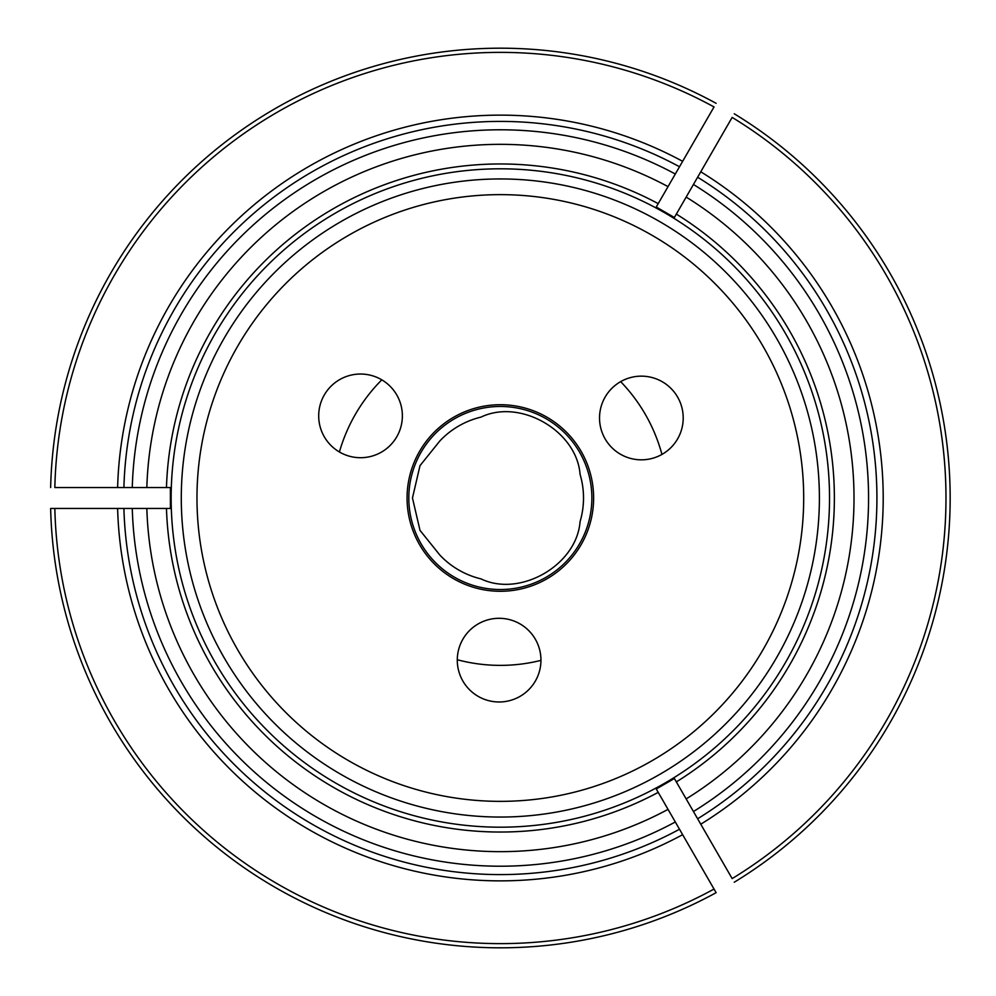 <?xml version="1.0" encoding="UTF-8"?>
<svg xmlns="http://www.w3.org/2000/svg" width="996" height="996" viewBox="0 0 996 996"><rect width="100%" height="100%" fill="white"/><g stroke="black" fill="none" stroke-linecap="round" stroke-linejoin="round"><path stroke-width="1.49" d="M457.276 660.136A41.844 41.844 0 0 1 520.037 623.907A41.844 41.844 0 0 1 520.037 696.378A41.844 41.844 0 0 1 457.276 660.136M439.958 555.183L420.001 530.345L412.469 498L420.001 465.655L439.958 440.817A83.166 83.166 0 0 1 481.006 417.112C520.198 398.263 576.796 430.957 580.058 474.295A83.166 83.166 0 0 1 580.058 521.705C576.784 565.068 520.173 597.737 481.006 578.888A83.166 83.166 0 0 1 439.958 555.183M318.695 415.88A41.844 41.844 0 0 1 381.456 379.638A41.844 41.844 0 0 1 381.456 452.109A41.844 41.844 0 0 1 318.695 415.88M599.53 417.984A41.844 41.844 0 0 1 662.29 381.754A41.844 41.844 0 0 1 662.29 454.226A41.844 41.844 0 0 1 599.53 417.984M500.341 591.275A93.275 93.275 0 0 0 581.129 451.362A93.275 93.275 0 0 0 419.565 451.362A93.275 93.275 0 0 0 500.341 591.275M196.971 498A303.369 303.369 0 0 1 652.019 235.28A303.369 303.369 0 0 1 652.019 760.72A303.369 303.369 0 0 1 196.971 498M181.284 498A319.056 319.056 0 0 1 500.341 178.944A319.056 319.056 0 0 1 819.397 498A319.056 319.056 0 0 1 500.341 817.056A319.056 319.056 0 0 1 181.284 498M676.334 214.09L674.379 217.489L656.252 207.019L658.219 203.632A334.034 334.034 0 0 0 166.469 487.542L170.391 487.542L170.391 508.458L166.469 508.458A334.034 334.034 0 0 0 658.219 792.368L656.252 788.981L674.379 778.511L676.334 781.91A334.034 334.034 0 0 0 676.334 214.09M674.89 216.605L732.16 117.404A445.635 445.635 0 0 1 732.16 878.597L697.623 818.774A376.588 376.588 0 0 0 697.623 177.226A376.588 376.588 0 0 1 697.623 818.774A376.588 376.588 0 0 0 697.623 177.226A376.588 376.588 0 0 1 697.623 818.774L693.44 811.528A368.221 368.221 0 0 0 693.44 184.472M716.124 892.677L714.032 889.055L716.124 892.677A449.819 449.819 0 0 1 50.647 508.458L54.83 508.458L50.647 508.458M656.762 789.853L714.032 889.055A445.635 445.635 0 0 1 54.83 508.458L123.902 508.458A376.588 376.588 0 0 0 679.509 829.245A376.588 376.588 0 0 1 123.902 508.458L132.269 508.458A368.221 368.221 0 0 0 675.313 821.986M169.37 487.542L54.83 487.542A445.635 445.635 0 0 1 714.032 106.946L679.509 166.755A376.588 376.588 0 0 0 123.902 487.542A376.588 376.588 0 0 1 679.509 166.755L675.313 174.014A368.221 368.221 0 0 0 132.269 487.542M169.37 508.458L146.835 508.458A353.655 353.655 0 0 0 668.03 809.375M656.762 206.147L668.03 186.626A353.655 353.655 0 0 0 146.835 487.542M668.03 186.626L675.313 174.014M661.942 454.425A167.378 167.378 0 0 0 620.645 381.63M381.804 379.837A167.378 167.378 0 0 0 339.412 451.997M457.276 659.738A167.378 167.378 0 0 0 540.965 660.373M734.251 113.781A449.819 449.819 0 0 1 734.251 882.219M146.835 508.458L132.269 508.458M674.89 779.395L693.44 811.528M50.647 487.542A449.819 449.819 0 0 1 716.124 103.323A449.819 449.819 0 0 0 50.647 487.542M829.531 498A329.19 329.19 0 0 0 495.186 168.847A329.19 329.19 0 0 0 171.312 508.309A329.19 329.19 0 0 0 505.495 827.153A329.19 329.19 0 0 0 829.531 498M686.157 798.917A353.655 353.655 0 0 0 686.157 197.084M439.958 440.817A83.166 83.166 0 0 1 481.006 417.112M408.808 498A91.532 91.532 0 0 1 546.107 418.731A91.532 91.532 0 0 1 546.107 577.269A91.532 91.532 0 0 1 408.808 498M682.646 834.673A382.862 382.862 0 0 1 117.615 508.458M117.615 487.542A382.862 382.862 0 0 1 682.646 161.327M700.761 171.785A382.862 382.862 0 0 1 700.761 824.215"/></g></svg>
